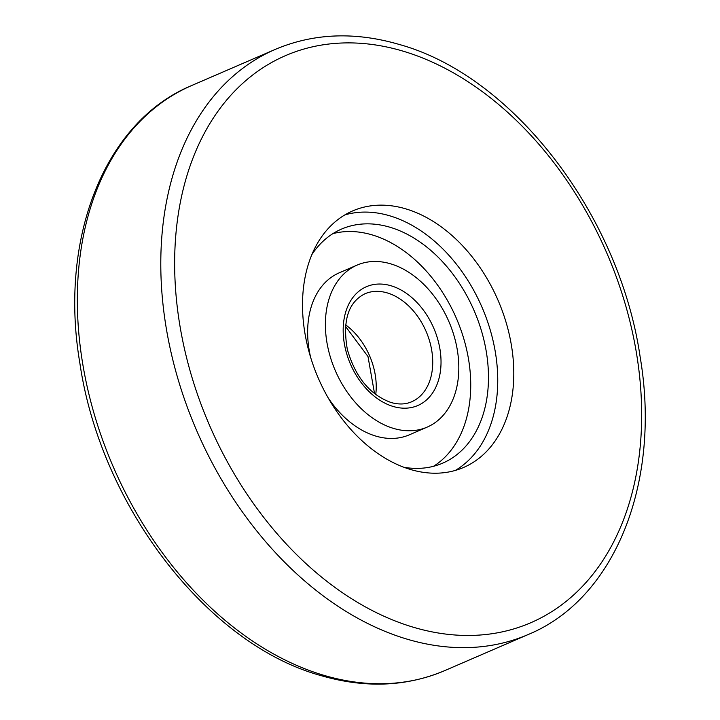 <?xml version="1.0" encoding="UTF-8"?>
<svg xmlns="http://www.w3.org/2000/svg" width="720" height="720" viewBox="0 0 720 720"><rect width="100%" height="100%" fill="white"/><g stroke="black" fill="none" stroke-linecap="round" stroke-linejoin="round"><path stroke-width="1.08" d="M410.661 469.539A139.752 97.947 66.6 0 0 463.617 467.451A139.752 97.947 66.6 0 0 509.436 335.196A139.752 97.947 66.6 0 0 405.648 208.818A139.752 97.947 66.6 0 0 352.692 210.906A139.752 97.947 66.6 0 0 306.873 343.161A139.752 97.947 66.6 0 0 410.661 469.539M455.373 470.412A139.752 97.947 66.6 0 0 491.94 336.15A139.752 97.947 66.6 0 0 389.601 215.766A139.752 97.947 66.6 0 0 344.889 214.884M433.53 466.29A127.494 89.361 66.6 0 0 465.138 343.539A127.494 89.361 66.6 0 0 372.069 234.873A127.494 89.361 66.6 0 0 332.928 233.622M311.904 254.556A127.494 89.361 -113.4 0 1 341.505 229.095A127.494 89.361 -113.4 0 1 389.817 227.196A127.494 89.361 -113.4 0 1 484.497 342.486A127.494 89.361 -113.4 0 1 442.701 463.14A127.494 89.361 -113.4 0 1 403.875 467.271M427.131 427.131A88.263 61.866 -113.4 0 1 393.687 428.454A88.263 61.866 -113.4 0 1 328.14 348.633A88.263 61.866 -113.4 0 1 357.075 265.104A88.263 61.866 -113.4 0 1 390.519 263.79A88.263 61.866 -113.4 0 1 456.066 343.602A88.263 61.866 -113.4 0 1 427.131 427.131L409.383 434.808A88.263 61.866 -113.4 0 1 375.939 436.122A88.263 61.866 -113.4 0 1 328.122 397.8M310.626 357.327A88.263 61.866 -113.4 0 1 339.327 272.781L357.075 265.104M444.762 670.599C406.449 686.781 365.202 688.455 321.021 675.612C207.144 644.418 100.683 505.593 79.902 363.393C58.608 238.545 104.382 121.545 191.772 85.491A318.735 223.398 66.6 0 0 87.273 387.135A318.735 223.398 66.6 0 0 323.973 675.351A318.735 223.398 66.6 0 0 444.762 670.599L528.228 634.509A318.735 223.398 -113.4 0 1 407.439 639.261A318.735 223.398 -113.4 0 1 170.739 351.045A318.735 223.398 -113.4 0 1 275.238 49.401C313.551 33.219 354.798 31.545 398.979 44.388C512.856 75.582 619.317 214.407 640.098 356.607C661.392 481.455 615.618 598.455 528.228 634.509M402.624 51.021A308.925 216.522 66.6 0 0 174.708 270.252A308.925 216.522 66.6 0 0 413.685 627.336A308.925 216.522 66.6 0 0 641.601 408.114A308.925 216.522 66.6 0 0 402.624 51.021M364.896 293.778A58.842 41.247 -113.4 0 1 387.198 292.896A58.842 41.247 -113.4 0 1 430.893 346.104A58.842 41.247 -113.4 0 1 411.606 401.796C405.54 404.433 398.7 404.676 391.077 402.516C369.972 394.884 355.392 377.181 347.337 349.425C342.342 320.814 348.201 302.265 364.896 293.778M393.264 406.494A64.728 45.369 -113.4 0 1 343.188 331.677A64.728 45.369 -113.4 0 1 390.942 285.741A64.728 45.369 -113.4 0 1 441.018 360.558A64.728 45.369 -113.4 0 1 393.264 406.494M345.591 324.855A58.842 41.247 -113.4 0 1 375.741 394.569M191.772 85.491L275.238 49.401M345.447 326.34L367.992 356.544L374.553 393.66"/></g></svg>
